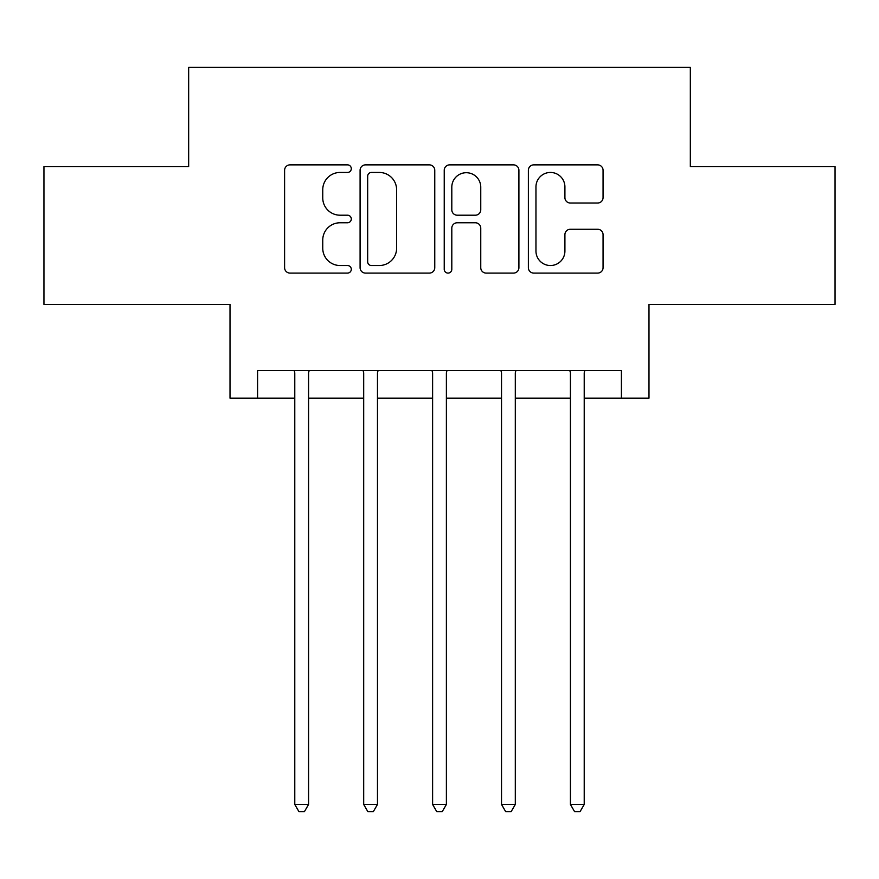 <?xml version="1.0" encoding="UTF-8"?>
<svg xmlns="http://www.w3.org/2000/svg" width="879" height="879" viewBox="0 0 879 879"><rect width="100%" height="100%" fill="white"/><g stroke="black" fill="none" stroke-linecap="round" stroke-linejoin="round"><path stroke-width="1.32" d="M351.292 168.658A3.791 3.791 0 0 0 347.513 164.867L290.015 164.867A5.406 5.406 0 0 0 284.598 170.284L284.598 267.688A5.406 5.406 0 0 0 290.015 273.094L347.513 273.094A3.791 3.791 0 0 0 351.292 269.315A3.791 3.791 0 0 0 347.513 265.524L340.063 265.524A17.316 17.316 0 0 1 322.747 248.208L322.747 240.088A17.316 17.316 0 0 1 340.063 222.772L347.513 222.772A3.791 3.791 0 0 0 351.292 218.981A3.791 3.791 0 0 0 347.513 215.201L340.063 215.201A17.316 17.316 0 0 1 322.747 197.885L322.747 189.765A17.316 17.316 0 0 1 340.063 172.449L347.513 172.449A3.791 3.791 0 0 0 351.292 168.658M597.643 203.016A5.406 5.406 0 0 0 603.06 197.61L603.06 170.284A5.406 5.406 0 0 0 597.643 164.867L533.795 164.867A5.406 5.406 0 0 0 528.378 170.284L528.378 267.688A5.406 5.406 0 0 0 533.795 273.094L597.643 273.094A5.406 5.406 0 0 0 603.06 267.688L603.06 234.682A5.406 5.406 0 0 0 597.643 229.265L570.317 229.265A5.406 5.406 0 0 0 564.911 234.682L564.911 251.042A14.471 14.471 0 0 1 550.43 265.524A14.471 14.471 0 0 1 535.959 251.042L535.959 186.919A14.471 14.471 0 0 1 550.43 172.449A14.471 14.471 0 0 1 564.911 186.919L564.911 197.61A5.406 5.406 0 0 0 570.317 203.016L597.643 203.016M257.58 398.154L257.58 370.586L621.42 370.586L621.42 398.154L648.988 398.154L648.988 304.431L835.05 304.431L835.05 166.614L690.334 166.614L690.334 67.375L188.666 67.375L188.666 166.614L43.95 166.614L43.95 304.431L230.012 304.431L230.012 398.154L294.784 398.154M434.764 170.284A5.406 5.406 0 0 0 429.359 164.867L365.499 164.867A5.406 5.406 0 0 0 360.093 170.284L360.093 267.688A5.406 5.406 0 0 0 365.499 273.094L429.359 273.094A5.406 5.406 0 0 0 434.764 267.688L434.764 170.284M449.641 164.867L513.501 164.867A5.406 5.406 0 0 1 518.907 170.284L518.907 267.688A5.406 5.406 0 0 1 513.501 273.094L486.175 273.094A5.406 5.406 0 0 1 480.758 267.688L480.758 228.188A5.406 5.406 0 0 0 475.352 222.772L457.223 222.772A5.406 5.406 0 0 0 451.806 228.188L451.806 269.315A3.791 3.791 0 0 1 448.026 273.094A3.791 3.791 0 0 1 444.236 269.315L444.236 170.284A5.406 5.406 0 0 1 449.641 164.867M308.573 398.154L363.697 398.154M377.476 398.154L432.611 398.154M446.389 398.154L501.524 398.154M515.303 398.154L570.427 398.154M584.216 398.154L621.42 398.154M371.454 172.449A3.791 3.791 0 0 0 367.664 176.239L367.664 261.733A3.791 3.791 0 0 0 371.454 265.524L379.299 265.524A17.316 17.316 0 0 0 396.616 248.208L396.616 189.765A17.316 17.316 0 0 0 379.299 172.449L371.454 172.449M480.758 187.194A14.471 14.471 0 0 0 466.288 172.713A14.471 14.471 0 0 0 451.806 187.194L451.806 209.784A5.406 5.406 0 0 0 457.223 215.201L475.352 215.201A5.406 5.406 0 0 0 480.758 209.784L480.758 187.194M309.243 370.586L308.968 371.29A5.516 5.516 0 0 0 308.573 373.344L308.573 804.45L294.784 804.45L294.784 373.344A5.516 5.516 0 0 0 294.388 371.29L294.102 370.586M308.573 804.45L304.431 811.625L298.926 811.625L294.784 804.45M378.157 370.586L377.882 371.29A5.516 5.516 0 0 0 377.476 373.344L377.476 804.45L363.697 804.45L363.697 373.344A5.516 5.516 0 0 0 363.302 371.29L363.016 370.586M377.476 804.45L373.344 811.625L367.829 811.625L363.697 804.45M447.07 370.586L446.785 371.29A5.516 5.516 0 0 0 446.389 373.344L446.389 804.45L432.611 804.45L432.611 373.344A5.516 5.516 0 0 0 432.215 371.29L431.93 370.586M446.389 804.45L442.258 811.625L436.742 811.625L432.611 804.45M515.984 370.586L515.698 371.29A5.516 5.516 0 0 0 515.303 373.344L515.303 804.45L501.524 804.45L501.524 373.344A5.516 5.516 0 0 0 501.118 371.29L500.843 370.586M515.303 804.45L511.171 811.625L505.656 811.625L501.524 804.45M584.898 370.586L584.612 371.29A5.516 5.516 0 0 0 584.216 373.344L584.216 804.45L570.427 804.45L570.427 373.344A5.516 5.516 0 0 0 570.031 371.29L569.757 370.586M584.216 804.45L580.074 811.625L574.569 811.625L570.427 804.45"/></g></svg>
